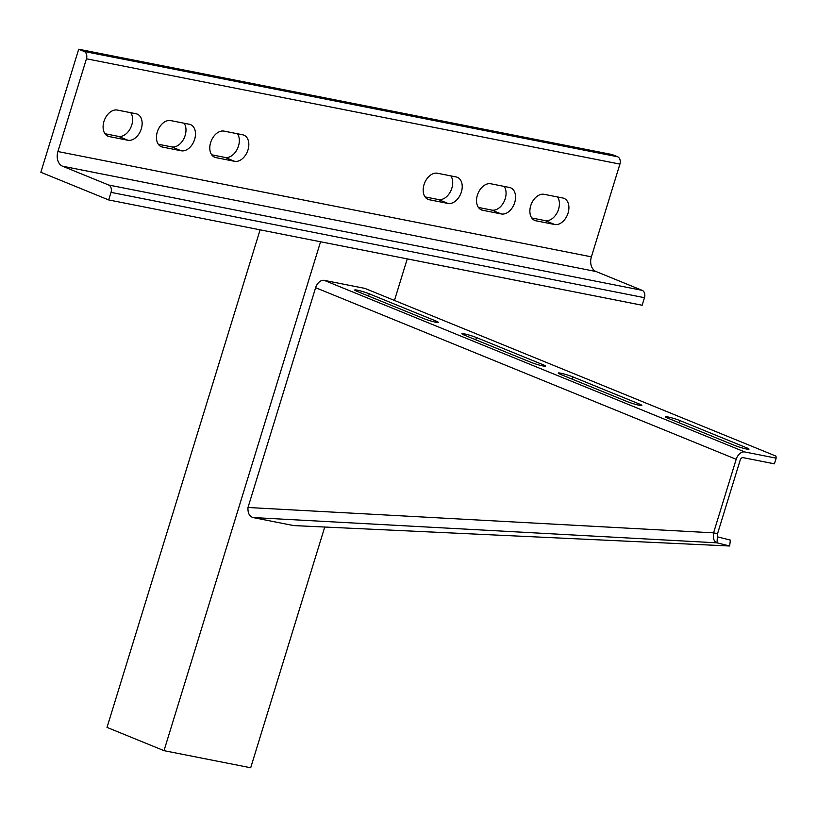 <?xml version="1.0" encoding="UTF-8"?>
<svg xmlns="http://www.w3.org/2000/svg" width="817" height="817" viewBox="0 0 817 817"><rect width="100%" height="100%" fill="white"/><g stroke="black" fill="none" stroke-linecap="round" stroke-linejoin="round"><path stroke-width="1.23" d="M324.247 280.364A8.956 6.056 -67.8 0 0 315.617 287.696L248 507.49L713.558 532.858L736.188 459.297A8.956 6.056 112.2 0 1 744.808 451.964L776.15 458.153L775.987 456.121L364.913 288.391L324.247 280.364L744.808 451.964M667.959 418.222L734.442 445.347A8.956 0.858 17.1 0 0 743.633 448.339A8.956 0.858 17.1 0 0 748.995 449.166A8.956 0.858 17.1 0 0 746.442 447.716L679.969 420.592A8.956 0.858 17.1 0 0 670.767 417.599A8.956 0.858 17.1 0 0 665.406 416.772A8.956 0.858 17.1 0 0 667.959 418.222M560.789 374.492L627.262 401.617A8.956 0.858 17.1 0 0 636.453 404.609A8.956 0.858 17.1 0 0 641.815 405.436A8.956 0.858 17.1 0 0 639.262 403.986L572.788 376.862A8.956 0.858 17.1 0 0 563.597 373.869A8.956 0.858 17.1 0 0 558.225 373.042A8.956 0.858 17.1 0 0 560.789 374.492M464.464 335.184L530.938 362.309A8.956 0.858 17.1 0 0 540.129 365.301A8.956 0.858 17.1 0 0 545.501 366.128A8.956 0.858 17.1 0 0 542.937 364.678L476.464 337.554A8.956 0.858 17.1 0 0 467.273 334.562A8.956 0.858 17.1 0 0 461.901 333.734A8.956 0.858 17.1 0 0 464.464 335.184M357.284 291.455L423.757 318.579A8.956 0.858 17.1 0 0 432.959 321.571A8.956 0.858 17.1 0 0 438.32 322.398A8.956 0.858 17.1 0 0 435.767 320.948L369.284 293.824A8.956 0.858 17.1 0 0 360.093 290.832A8.956 0.858 17.1 0 0 354.731 290.004A8.956 0.858 17.1 0 0 357.284 291.455M717.561 533.644L717.02 542.835C713.935 541.61 712.781 538.291 713.558 532.858L717.561 533.644L740.192 460.083A2.982 2.022 112.2 0 1 743.062 457.643L774.404 463.831L776.15 458.153M717.734 536.922L730.357 540.088L729.652 546.001L293.609 525.576L252.933 517.539C249.369 516.313 247.725 512.994 247.98 507.571L248 507.49M729.652 546.001L717.02 542.835L252.933 517.539M104.984 133.722L118.383 136.368A13.93 9.416 112.2 0 0 130.363 128.432A13.93 9.416 112.2 0 0 130.751 112.705M78.698 49.234L40.85 172.264L108.681 199.94L642.152 305.252L644.48 297.684A5.964 4.361 -78.8 0 0 642.152 290.341L596.032 271.52A11.938 8.711 101.2 0 1 591.385 256.844L619.919 164.094A5.964 4.361 -78.8 0 0 617.591 156.762L612.168 154.546L78.698 49.234L84.12 51.451L617.591 156.762M450.831 175.89A13.93 9.416 -67.8 0 1 450.443 191.617A13.93 9.416 -67.8 0 1 438.463 199.552L425.065 196.917M557.521 196.958A13.93 9.416 -67.8 0 1 557.143 212.686A13.93 9.416 -67.8 0 1 545.153 220.621L531.755 217.976M504.181 186.419A13.93 9.416 -67.8 0 1 503.793 202.146A13.93 9.416 -67.8 0 1 491.803 210.092L478.415 207.447M211.674 154.791L225.073 157.436A13.93 9.416 112.2 0 0 237.063 149.491A13.93 9.416 112.2 0 0 237.451 133.763M158.335 144.262L171.723 146.897A13.93 9.416 112.2 0 0 183.713 138.961A13.93 9.416 112.2 0 0 184.101 123.234M136.03 113.747A13.93 9.416 -67.8 0 1 137.215 114.104A13.93 9.416 -67.8 0 1 141.004 129.699A13.93 9.416 -67.8 0 1 127.881 140.248L109.202 136.562A13.93 9.416 -67.8 0 1 108.018 136.204A13.93 9.416 -67.8 0 1 104.229 120.599A13.93 9.416 -67.8 0 1 117.362 110.06L136.03 113.747M108.681 199.94L111.01 192.373A5.964 4.361 -78.8 0 0 108.692 185.03L62.562 166.208A11.938 8.711 101.2 0 1 57.915 151.533L86.449 58.783A5.964 4.361 -78.8 0 0 84.12 51.451M429.282 199.746L447.961 203.433A13.93 9.416 112.2 0 0 461.084 192.894A13.93 9.416 112.2 0 0 457.295 177.289A13.93 9.416 112.2 0 0 456.111 176.932L437.442 173.245A13.93 9.416 112.2 0 0 424.309 183.794A13.93 9.416 112.2 0 0 428.098 199.389A13.93 9.416 112.2 0 0 429.282 199.746L427.005 198.817M535.983 220.804L554.651 224.491A13.93 9.416 112.2 0 0 567.774 213.952A13.93 9.416 112.2 0 0 563.985 198.347A13.93 9.416 112.2 0 0 562.801 198L544.132 194.313A13.93 9.416 112.2 0 0 531.009 204.853A13.93 9.416 112.2 0 0 534.798 220.457A13.93 9.416 112.2 0 0 535.983 220.804L533.695 219.875M482.633 210.275L501.301 213.962A13.93 9.416 112.2 0 0 514.424 203.423A13.93 9.416 112.2 0 0 510.645 187.818A13.93 9.416 112.2 0 0 509.451 187.461L490.782 183.774A13.93 9.416 112.2 0 0 477.659 194.323A13.93 9.416 112.2 0 0 481.448 209.918A13.93 9.416 112.2 0 0 482.633 210.275L480.355 209.346M242.72 134.805A13.93 9.416 -67.8 0 1 243.905 135.162A13.93 9.416 -67.8 0 1 247.694 150.767A13.93 9.416 -67.8 0 1 234.571 161.306L215.902 157.62A13.93 9.416 -67.8 0 1 214.718 157.262A13.93 9.416 -67.8 0 1 210.929 141.668A13.93 9.416 -67.8 0 1 224.052 131.118L242.72 134.805M189.381 124.276A13.93 9.416 -67.8 0 1 190.565 124.633A13.93 9.416 -67.8 0 1 194.344 140.238A13.93 9.416 -67.8 0 1 181.221 150.777L162.552 147.091A13.93 9.416 -67.8 0 1 161.368 146.733A13.93 9.416 -67.8 0 1 157.579 131.139A13.93 9.416 -67.8 0 1 170.702 120.589L189.381 124.276M407.244 258.877L394.458 300.442M324.747 527.026L250.686 767.766L164.003 750.66L107.017 727.406L260.092 229.832M320.56 241.761L164.003 750.66M315.617 287.696L736.188 459.297M368.6 296.071L369.284 293.824M435.39 322.153L435.767 320.948M475.77 339.801L476.464 337.554M542.57 365.893L542.937 364.678M572.094 379.108L572.788 376.862M638.894 405.191L639.262 403.986M679.274 422.838L679.969 420.592M746.074 448.921L746.442 447.716M86.449 58.783L619.919 164.094M57.915 151.533L591.385 256.844M111.01 192.373L644.48 297.684M108.692 185.03L642.152 290.341M62.562 166.208L596.032 271.52M447.961 203.433L438.463 199.552M554.651 224.491L545.153 220.621M501.301 213.962L491.803 210.092M234.571 161.306L225.073 157.436M215.902 157.62L213.615 156.69M127.881 140.248L118.383 136.368M109.202 136.562L106.925 135.632M181.221 150.777L171.723 146.897M162.552 147.091L160.275 146.161"/></g></svg>
